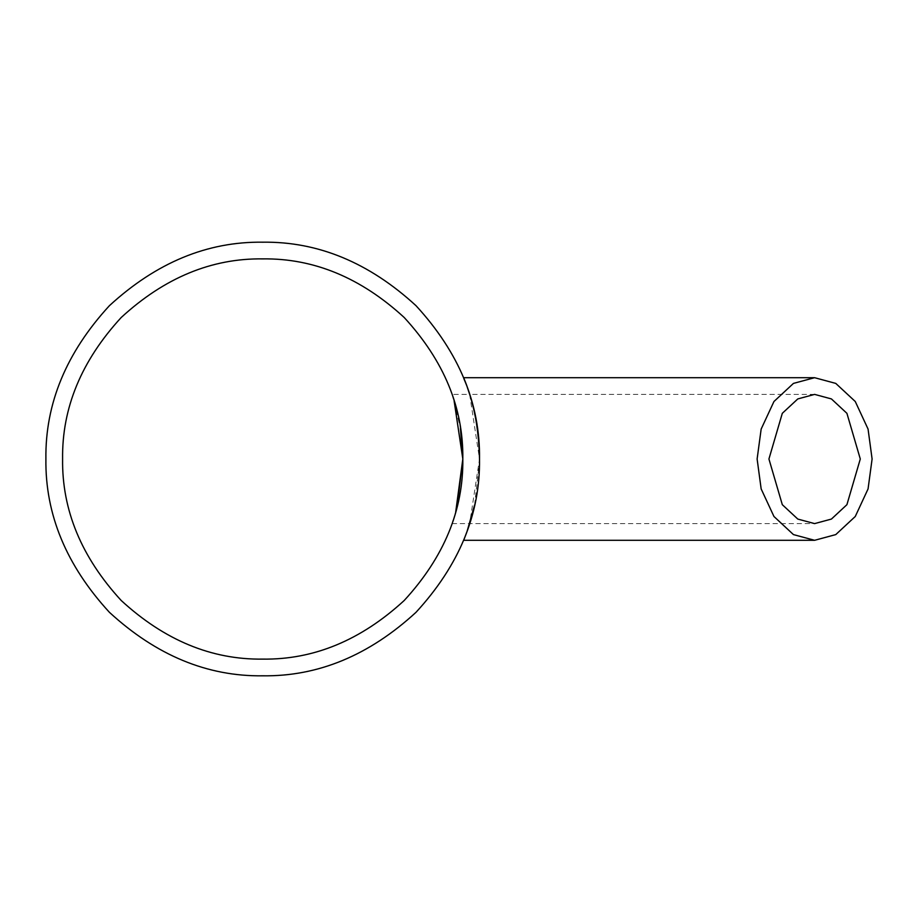 <?xml version="1.0" encoding="UTF-8"?>
<svg xmlns="http://www.w3.org/2000/svg" width="918" height="918" viewBox="0 0 918 918"><rect width="100%" height="100%" fill="white"/><g stroke="black" fill="none" stroke-linecap="round" stroke-linejoin="round"><path stroke-width="0.69" stroke-dasharray="4.59 3.44" d="M452.826 521.458L457.187 506.174M454.054 400.42L452.104 394.396L469.66 394.396L479.517 459L469.66 523.604L814.61 523.604M452.207 394.683L460.434 428.201M455.741 511.751L453.044 520.77M462.821 459C463.51 407.925 443.968 360.763 404.207 317.502C360.946 277.741 313.784 258.199 262.709 258.887C211.633 258.199 164.471 277.741 121.21 317.502C81.45 360.763 61.908 407.925 62.596 459C61.908 510.075 81.45 557.237 121.21 600.498C164.471 640.259 211.633 659.801 262.709 659.113C313.784 659.801 360.946 640.259 404.207 600.498C443.968 557.237 463.51 510.075 462.821 459M474.549 505.129L479.494 461.743M467.136 531.201L466.275 533.599M464.336 379.306L465.323 381.854M466.275 384.401L467.136 386.799M45.9 459C45.154 403.668 66.325 352.569 109.403 305.694C156.278 262.617 207.376 241.445 262.709 242.191C318.041 241.445 369.139 262.617 416.015 305.694C459.092 352.569 480.263 403.668 479.517 459C480.263 514.332 459.092 565.431 416.015 612.306C369.139 655.383 318.041 676.555 262.709 675.809C207.376 676.555 156.278 655.383 109.403 612.306C66.325 565.431 45.154 514.332 45.9 459M452.104 523.604L469.66 523.604M814.61 394.396L469.672 394.396"/><path stroke-width="1.38" d="M453.044 520.77L452.826 521.458M457.187 506.174L462.821 459L454.054 400.42M768.928 459L782.308 413.318L797.799 398.928L814.61 394.396L831.421 398.928L846.912 413.318L860.292 459L846.912 504.682L831.421 519.072L814.61 523.604L797.799 519.072L782.308 504.682L768.928 459M460.434 428.201L462.821 459L455.741 511.751M462.821 459C463.51 510.075 443.968 557.237 404.207 600.498C360.946 640.259 313.784 659.801 262.709 659.113C211.633 659.801 164.471 640.259 121.21 600.498C81.45 557.237 61.908 510.075 62.596 459C61.908 407.925 81.45 360.763 121.21 317.502C164.471 277.741 211.633 258.199 262.709 258.887C313.784 258.199 360.946 277.741 404.207 317.502C443.968 360.763 463.51 407.925 462.821 459M872.1 459L868.061 429.073L855.266 401.51L835.77 383.403L814.61 377.7L793.45 383.403L773.954 401.51L761.16 429.073L757.12 459L761.16 488.927L773.954 516.49L793.45 534.597L814.61 540.3L835.77 534.597L855.266 516.49L868.061 488.927L872.1 459M466.275 533.599L463.693 540.3L467.124 531.235L474.549 505.129M479.494 461.743L479.517 459C478.026 401.74 462.821 378.79 463.693 377.7C461.995 374.911 478.978 407.122 479.517 459C480.263 514.332 459.092 565.431 416.015 612.306C369.139 655.383 318.041 676.555 262.709 675.809C207.376 676.555 156.278 655.383 109.403 612.306C66.325 565.431 45.154 514.332 45.9 459C45.154 403.668 66.325 352.569 109.403 305.694C156.278 262.617 207.376 241.445 262.709 242.191C318.041 241.445 369.139 262.617 416.015 305.694C459.092 352.569 480.263 403.668 479.517 459M469.66 523.604L467.136 531.201M814.61 377.7L463.693 377.7L464.336 379.306M465.323 381.854L466.275 384.401M467.136 386.799L469.66 394.396M814.61 540.3L463.693 540.3"/></g></svg>
